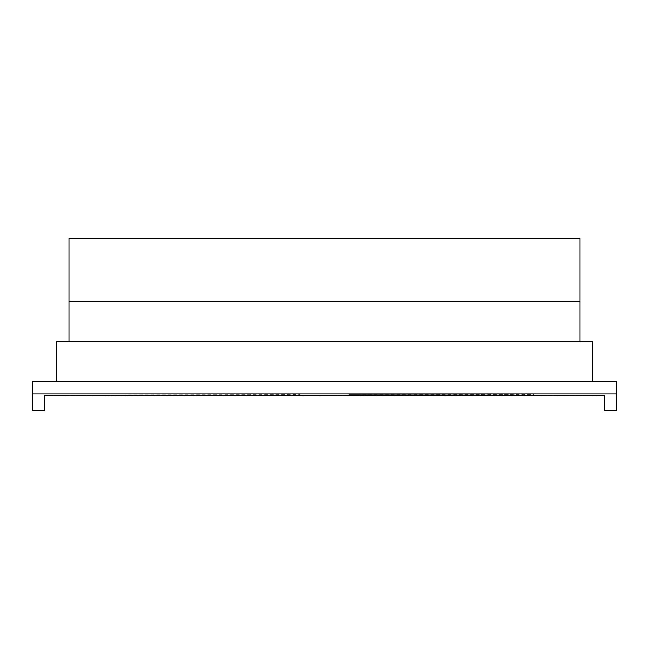 <?xml version="1.0" encoding="UTF-8"?>
<svg xmlns="http://www.w3.org/2000/svg" width="649" height="649" viewBox="0 0 649 649"><rect width="100%" height="100%" fill="white"/><g stroke="black" fill="none" stroke-linecap="round" stroke-linejoin="round"><path stroke-width="0.49" stroke-dasharray="3.25 2.43" d="M485.127 394.608L480.26 394.608L485.127 394.608M485.127 394.852L480.26 394.852L485.127 394.852M533.803 394.852L348.838 394.608L533.803 394.608M499.73 394.608L524.067 394.852L499.73 394.608M348.838 394.852L543.538 394.852L348.838 394.852M105.463 394.852L300.163 394.608L105.463 394.852M604.381 410.898L604.381 394.852L44.619 394.852L604.381 394.852L604.381 395.712L44.619 395.712L44.619 410.898M44.619 394.852L44.619 395.712L44.619 394.852M32.45 393.862L616.55 393.862L616.55 381.693L32.45 381.693L32.45 410.898M592.212 381.693L56.788 381.693L56.788 341.536L592.212 341.536L592.212 381.693L56.788 381.693M616.55 393.862L616.55 410.898M580.044 301.379L580.044 341.536L68.956 341.536L68.956 238.102L580.044 238.102L580.044 301.379L68.956 301.379M580.044 341.536L68.956 341.536"/><path stroke-width="0.97" d="M44.619 410.898L44.619 395.712L604.381 395.712L604.381 410.898L616.55 410.898L616.55 393.862L32.45 393.862L32.45 410.898L44.619 410.898M616.55 393.862L616.55 381.693L32.45 381.693L32.45 393.862M592.212 381.693L592.212 341.536L56.788 341.536L56.788 381.693M580.044 341.536L580.044 301.379L68.956 301.379L68.956 341.536M580.044 301.379L580.044 238.102L68.956 238.102L68.956 301.379"/></g></svg>
